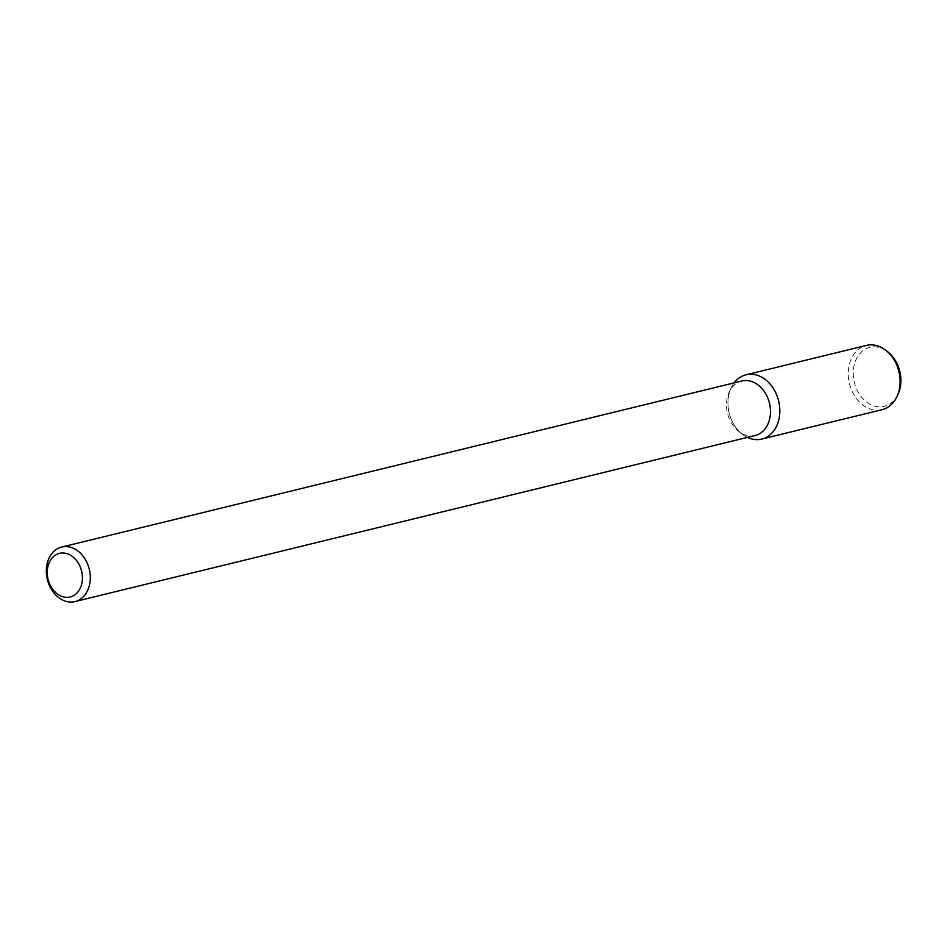 <?xml version="1.0" encoding="UTF-8"?>
<svg xmlns="http://www.w3.org/2000/svg" width="947" height="947" viewBox="0 0 947 947"><rect width="100%" height="100%" fill="white"/><g stroke="black" fill="none" stroke-linecap="round" stroke-linejoin="round"><path stroke-width="0.71" stroke-dasharray="4.74 3.55" d="M755.138 435.502A28.043 21.58 76.3 0 1 738.684 431.394A28.043 21.58 76.3 0 1 729.119 392.236A28.043 21.58 76.3 0 1 741.832 381.002M747.443 437.384A33.074 25.451 76.3 0 1 742.33 434.223A33.074 25.451 76.3 0 1 731.06 388.033A33.074 25.451 76.3 0 1 734.126 382.884A33.074 25.451 76.3 0 0 747.443 437.384M882.024 409.696A33.074 25.451 76.3 0 1 849.459 383.594A33.074 25.451 76.3 0 1 866.339 345.43M898.052 394.212A30.375 23.379 76.3 0 1 866.008 401.552A30.375 23.379 76.3 0 1 855.875 360.038A30.375 23.379 76.3 0 1 887.694 351.787M738.684 431.394L742.33 434.223M729.119 392.236L731.06 388.033"/><path stroke-width="1.42" d="M80.625 587.306A22.444 17.259 76.3 0 1 50.215 585.187A22.444 17.259 76.3 0 1 63.662 553.024A22.444 17.259 76.3 0 1 80.625 587.306M88.047 589.484A28.043 21.58 76.3 0 1 74.967 601.57A28.043 21.58 76.3 0 1 47.35 579.446A28.043 21.58 76.3 0 1 61.662 547.07A28.043 21.58 76.3 0 1 84.993 558.919A28.043 21.58 76.3 0 1 88.047 589.484M61.662 547.07L741.832 381.002A28.043 21.58 76.3 0 1 765.164 392.851A28.043 21.58 76.3 0 1 768.218 423.416A28.043 21.58 76.3 0 1 755.138 435.502L74.967 601.57M746.047 374.799A33.074 25.451 76.3 0 0 734.126 382.884A33.074 25.451 76.3 0 1 768.124 381.984A33.074 25.451 76.3 0 1 777.167 424.812A33.074 25.451 76.3 0 1 747.443 437.384A33.074 25.451 76.3 0 0 761.731 439.065L882.024 409.696A33.074 25.451 76.3 0 0 897.01 396.462A33.074 25.451 76.3 0 0 897.46 395.444A33.074 25.451 76.3 0 0 885.741 350.272A33.074 25.451 76.3 0 0 866.339 345.43L746.047 374.799A33.074 25.451 76.3 0 1 773.557 388.767A33.074 25.451 76.3 0 1 777.167 424.812A33.074 25.451 76.3 0 1 761.731 439.065M885.741 350.272L887.694 351.787A30.375 23.379 76.3 0 1 898.454 393.277A30.375 23.379 76.3 0 1 898.052 394.212L897.01 396.462"/></g></svg>
